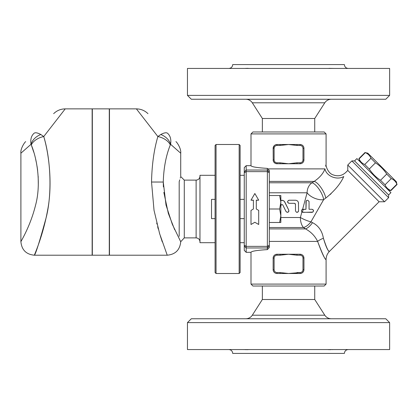 <?xml version="1.0" encoding="UTF-8"?>
<svg xmlns="http://www.w3.org/2000/svg" width="418" height="418" viewBox="0 0 418 418"><rect width="100%" height="100%" fill="white"/><g stroke="black" fill="none" stroke-linecap="round" stroke-linejoin="round"><path stroke-width="0.63" d="M314.733 131.978L314.733 118.503L324.786 102.797C326.348 100.519 328.511 99.332 331.27 99.244M191.308 99.244L385.783 99.244L389.633 95.393L187.457 95.393L191.308 99.244M314.733 118.503L262.358 118.503L252.31 102.797L324.786 102.797M389.633 95.393L389.633 68.437L187.457 68.437L187.457 95.393M348.236 68.437C345.9 68.207 344.62 66.922 344.385 64.586L232.706 64.586C232.476 66.922 231.191 68.207 228.855 68.437M245.727 68.348L249.666 68.437M328.935 68.348L333.846 68.437M248.156 68.348L247.649 68.327M247.446 68.322L247.09 68.317M331.27 318.756C328.511 318.668 326.348 317.481 324.786 315.203L252.31 315.203C250.748 317.492 248.585 318.673 245.821 318.756M389.633 322.607L385.783 318.756L191.308 318.756L187.457 322.607L389.633 322.607L389.633 349.563L187.457 349.563L187.457 322.607M314.733 286.022L314.733 299.497L262.358 299.497L252.31 315.203M314.733 299.497L324.786 315.203M327.55 349.563L328.088 349.594M328.485 349.626L329.431 349.673M330.074 349.683L330.779 349.673M331.991 349.62L332.775 349.589M333.778 349.563L327.419 349.563M249.65 349.563L243.245 349.563M348.236 349.563C345.9 349.793 344.62 351.078 344.385 353.414L232.706 353.414C232.476 351.078 231.191 349.793 228.855 349.563M243.548 349.563L244.525 349.594M245.105 349.62L246.322 349.673M247.022 349.683L247.681 349.673M248.605 349.626L249.091 349.589M239.159 273.503L240.12 272.541L240.12 145.459L239.159 144.497L239.159 273.503L216.049 273.503L216.049 144.497L239.159 144.497M246.186 252.326L246.186 165.674L244.258 167.608L244.258 250.392L246.186 252.326L250.999 252.326C251.37 251.187 256.824 250.283 267.363 249.614L269.291 247.571L269.291 209L279.642 209L280.844 202.26L279.642 195.519L280.844 195.519L280.844 215.74L279.642 209M258.7 210.411L258.7 224.487L254.849 222.282L250.999 224.487L250.999 210.411L253.407 209L253.407 200.165L250.999 200.165L254.849 193.513L258.7 200.165L256.291 200.165L256.291 209L258.7 210.411L256.291 209M258.7 200.165L256.291 200.295M253.407 200.295L250.999 200.165M253.407 209L250.999 210.411M303.233 209.282L302.987 209.282C301.263 209.893 301.065 210.876 302.392 212.245L312.037 212.365C314.049 211.294 314.049 210.264 312.037 209.282L309.054 209.282L309.054 201.774C307.93 199.731 306.906 199.731 305.971 201.774L305.971 209.282L303.233 209.282L302.392 212.245M312.894 209.543L313.573 210.938M312.904 212.098L302.987 212.365M302.162 209.522L305.971 209.282L306.222 200.938M302.24 212.172L301.582 211.451M301.462 210.609L301.629 210.097M309.054 209.282L312.037 209.282M306.42 200.687L306.707 200.462M307.303 200.248L307.591 200.238M308.986 201.324L309.054 201.774M298.556 203.315C298.342 201.408 297.318 200.384 295.479 200.232L289.125 200.232C287.14 201.262 287.14 202.286 289.125 203.315L294.518 203.315L295.479 204.277L295.479 210.824C296.519 212.83 297.548 212.83 298.556 210.824L298.436 202.453M298.374 211.555L297.637 212.234M297.203 212.354L296.456 212.255M296.43 200.384L297.156 200.729M297.7 201.178L298.128 201.748M288.404 203.138L287.709 202.39M287.584 201.774L287.709 201.162M288.404 200.415L289.125 200.232M295.479 204.277L295.239 203.639M280.844 205.677L281.591 204.632L282.396 204.627L282.866 205.081L286.006 211.503C287.798 212.835 288.723 212.386 288.775 210.144L284.261 201.22L282.338 200.253L280.844 200.462L283.117 200.447M282.662 204.804L282.072 204.543M283.869 200.865L284.768 201.962L288.775 210.144M288.927 210.949L288.817 211.409M288.389 211.994L287.882 212.287M287.171 212.349L286.006 211.503M301.906 211.916L300.38 217.506A11.552 2.717 -157.5 0 0 310.924 221.874L323.642 199.642L325.758 198.101C334.531 190.989 340.534 183.795 343.774 176.521C346.433 171.155 346.433 171.155 343.774 176.521C346.433 171.155 346.433 171.155 343.774 176.521A11.552 8.872 -162.3 0 1 332.373 176.955A11.552 8.872 -162.3 0 1 324.943 168.893C323.239 173.517 319.65 177.687 314.179 181.396L311.953 182.786A11.552 3.872 -121.6 0 1 319.075 189.202A11.552 3.872 -121.6 0 1 323.642 199.642A11.552 5.857 -157.5 0 1 307.11 192.792L302.606 209.329M244.258 199.37L240.12 199.37M215.087 218.63L211.524 218.63L211.524 199.37L215.087 199.37M280.844 215.74L280.844 222.48L279.642 222.48L280.844 215.74M269.291 222.48L279.642 222.48M269.291 195.519L279.642 195.519M246.186 165.674L250.999 165.674C251.37 166.813 256.824 167.717 267.363 168.386L269.291 170.419L269.291 209M276.679 144.508L275.504 144.795M274.61 145.318L273.597 146.535M273.273 147.345L273.147 148.139M274.668 145.276L273.947 145.992L273.142 148.348L274.103 148.348L274.103 159.901L274.103 148.348A2.889 2.889 0 0 1 276.993 145.459L280.097 145.459L280.097 144.497L276.993 144.497A3.851 3.851 0 0 0 273.142 148.348L273.236 160.747L273.947 162.252L275.504 163.448M276.679 163.736L280.097 163.751L280.097 162.79L276.993 162.79L276.993 163.751C274.699 163.563 273.414 162.283 273.142 159.901A3.851 3.851 0 0 0 276.993 163.751M300.411 144.508L300.098 144.497A3.851 3.851 0 0 1 303.949 148.348L302.987 148.348L302.987 159.901L303.949 159.901C303.682 162.283 302.397 163.563 300.098 163.751L300.098 162.79L296.994 162.79L296.994 163.751L300.098 163.751A3.851 3.851 0 0 0 303.949 159.901L303.943 148.144M303.818 147.35L303.499 146.535M302.48 145.318L301.587 144.795M300.417 163.736L301.587 163.448M302.48 162.926L302.909 162.529M300.62 144.529L296.994 144.497L296.994 145.459L300.098 145.459A2.889 2.889 0 0 1 302.987 148.348M296.994 163.751L280.097 163.751M280.097 144.497L296.994 144.497M280.097 145.459L288.545 144.497L296.994 145.459M280.097 254.249L276.993 254.249L276.993 255.21L280.097 255.21L280.097 254.249L300.098 254.249C302.397 254.437 303.677 255.717 303.949 258.099L303.949 269.652C303.682 272.034 302.397 273.32 300.098 273.503A3.851 3.851 0 0 0 303.949 269.652L303.949 258.099A3.851 3.851 0 0 0 300.098 254.249L296.994 254.249L296.994 255.21L300.098 255.21A2.889 2.889 0 0 1 302.987 258.099L302.987 269.652A2.889 2.889 0 0 1 300.098 272.541L300.098 273.503L280.097 273.503L280.097 272.541L276.993 272.541L276.993 273.503L280.097 273.503M280.097 272.541L288.545 273.503L300.098 272.541L296.994 272.541L296.994 273.503M276.993 272.541A2.889 2.889 0 0 1 274.103 269.652L274.103 258.099L273.142 258.099C273.414 255.717 274.694 254.437 276.993 254.249A3.851 3.851 0 0 0 273.142 258.099L273.142 269.652A3.851 3.851 0 0 0 276.993 273.503L276.47 273.471M280.097 255.21L288.545 254.249L296.994 255.21M274.61 255.074L274.182 255.471M274.103 269.652L273.147 269.861M273.273 270.655L273.597 271.465M276.679 273.492L276.988 273.503M300.411 273.492L301.587 273.205M302.48 272.682L303.499 271.465M303.818 270.655L303.949 269.652L302.987 269.652M302.987 258.099L303.943 257.89M303.818 257.101L303.499 256.291M370.944 158.276C369.857 155.611 367.986 153.735 365.322 152.648L367.788 153.155L396.379 181.746L396.886 184.218C395.799 181.553 393.923 179.677 391.258 178.59L386.728 174.055C383.766 169.52 380.019 165.768 375.479 162.811L370.944 158.276L364.742 164.478L369.272 169.013C372.234 173.554 375.981 177.3 380.521 180.262L385.056 184.798C386.143 187.463 388.014 189.333 390.678 190.42L390.898 190.634L397.1 184.432M359.621 161.322L359.114 158.856C360.201 161.52 362.077 163.396 364.742 164.478M359.114 158.856L365.322 152.648M280.844 217.506L300.38 217.506A11.552 6.176 -90 0 0 303.468 227.512L305.511 228.902C311.008 231.891 315.041 236.06 317.617 241.405C322.508 254.186 325.324 260.215 326.066 259.505C324.671 259.071 321.855 253.042 317.617 241.405A11.552 4.039 -17.7 0 1 323.401 238.244L323.412 238.291M244.258 242.696L240.12 242.696M215.087 242.696L199.971 242.696L199.971 175.304L215.087 175.304M196.12 237.884L196.12 180.116L184.281 180.116L184.281 237.884L196.12 237.884C198.445 238.129 199.726 239.409 199.971 241.735M25.691 141.629C24.693 142.13 20.252 148.766 20.9 153.202L31.026 144.304C30.3 139.555 31.235 135.949 33.827 133.499C31.235 135.949 30.3 139.555 31.026 144.304A13.48 10.058 -27.4 0 1 40.828 134.502L43.749 136.54L40.828 134.502C37.244 132.611 34.908 132.276 33.827 133.499L33.837 133.483M31.026 144.304L31.308 144.926A13.48 8.114 -18.3 0 1 43.749 136.54L65.229 108.873C60.72 108.946 56.864 110.545 53.656 113.665M33.827 133.499C59.91 107.41 59.91 107.41 33.827 133.499M20.9 153.202L20.9 241.735C21.699 249.922 26.193 254.41 34.38 255.21L92.143 255.21L92.143 108.873L65.229 108.873M43.749 136.54C49.643 156.248 52.407 186.506 47.542 210.583C42.746 236.896 34.083 255.341 34.38 255.21C35.687 254.013 39.616 241.473 46.168 217.595C52.443 192.855 50.5 158.265 43.749 136.54M31.308 144.926C37.897 161.05 40.912 185.806 35.52 205.353C30.185 226.822 20.555 241.865 20.9 241.735C20.571 241.839 30.195 226.791 35.53 205.327C40.933 185.686 37.86 160.998 31.308 144.926L33.733 152.142M38.299 184.981L38.179 176.396M37.63 170.361L37.05 166.307M36.538 163.417L35.697 159.483M109.281 108.873L109.281 255.21L92.336 255.21L92.336 108.873L109.281 108.873M160.789 134.502L157.868 136.54A13.48 8.114 18.3 0 1 170.309 144.926L170.591 144.304C171.317 139.555 170.382 135.949 167.796 133.499C166.709 132.276 164.373 132.611 160.789 134.502A13.48 10.058 27.4 0 1 170.591 144.304L180.717 153.202C181.365 148.766 176.929 142.136 175.926 141.629M167.78 133.483L167.796 133.499C170.382 135.949 171.317 139.555 170.591 144.304M136.388 108.873L157.868 136.54C154.007 149.634 151.896 164.796 151.535 182.029L154.023 210.291L159.645 233.74L167.237 255.21L109.474 255.21L109.474 108.873L136.388 108.873C140.897 108.946 144.753 110.545 147.962 113.665M167.796 133.499C178.57 144.273 178.57 144.273 167.796 133.499M162.278 241.897L160.308 235.883M159.807 234.263L159.342 232.721M158.291 229.08L157.649 226.718M156.985 224.147L156.708 223.05M167.237 255.21C175.424 254.41 179.918 249.922 180.717 241.735L172.284 224.215L166.03 205.086L163.271 182.034L163.391 186.856M163.835 192.39L168.318 213.347L174.661 229.686M180.377 241.108L180.576 241.473M151.535 182.029L163.271 182.034C163.673 167.973 166.019 155.6 170.309 144.926M216.049 144.497L215.087 145.459L215.087 272.541L216.049 273.503M179.197 236.306L179.186 236.28C181.208 243.182 181.208 243.182 179.186 236.28L179.186 181.72C181.208 174.818 181.208 174.818 179.186 181.72L179.714 179.855M180.466 177.347L180.262 178.016M184.281 237.884L180.717 241.735M267.363 168.386L267.363 249.614M326.092 284.094L250.999 284.094L252.927 286.022L324.169 286.022L326.092 284.094L326.092 259.541C326.139 256.37 327.268 253.648 329.478 251.375L379.089 201.763L347.776 170.445L345.817 172.404C342.133 175.764 337.948 176.605 333.256 174.917C328.177 173.507 325.575 166.024 326.092 164.232L326.092 133.906L250.999 133.906L250.999 165.674M310.924 221.874L312.497 222.648L310.924 221.874A11.552 6.092 124 0 1 303.468 227.512L269.291 227.512M331.166 193.597L329.938 194.725M323.401 238.244C325.998 246.933 328.015 251.302 329.452 251.349C328.527 252.106 326.51 247.738 323.401 238.244C322.116 230.877 318.479 225.678 312.497 222.648A11.552 5.188 121.1 0 1 305.511 228.902L269.291 228.902M269.291 181.396L314.179 181.396A11.552 3.694 -121.4 0 1 321.076 187.734A11.552 3.694 -121.4 0 1 325.758 198.101M267.839 168.893L324.943 168.893C326.442 162.821 326.442 162.821 324.943 168.893L324.964 168.825M325.606 166.202L326.092 164.232M388.62 197.677L388.62 194.955L354.579 160.914L351.857 160.914L388.62 197.677L384.534 201.763L347.776 165L351.857 160.914M379.089 201.763L384.534 201.763M250.999 284.094L250.999 252.326M326.092 133.906L324.169 131.978L252.927 131.978L250.999 133.906M388.62 194.955L390.935 192.641L356.894 158.6L354.579 160.914M369.272 169.013L375.479 162.811M380.521 180.262L386.728 174.055M385.056 184.798L391.258 178.59M390.678 190.42L396.886 184.218M302.987 159.901A2.889 2.889 0 0 1 300.098 162.79M300.098 144.497L300.098 145.459M296.994 162.79L288.545 163.751L280.097 162.79M276.993 162.79A2.889 2.889 0 0 1 274.103 159.901L273.142 159.901M276.993 145.459L276.993 144.497M300.098 254.249L300.098 255.21M274.103 258.099A2.889 2.889 0 0 1 276.993 255.21M269.291 241.405L317.617 241.405M244.258 172.754L246.186 171.636L267.363 171.636L269.291 172.754M269.291 245.246L267.363 246.364L246.186 246.364L244.258 245.246M269.291 182.786L311.953 182.786A11.552 9.687 -90 0 0 307.11 192.792L269.291 192.792M269.291 171.95L267.363 170.032L246.186 170.032L244.258 171.95M244.258 246.05L246.186 247.968L267.363 247.968L269.291 246.05M252.31 102.797C250.748 100.508 248.585 99.327 245.821 99.244M262.358 118.503L262.358 131.978M262.358 286.022L262.358 299.497M244.258 218.63L240.12 218.63M388.212 189.918L390.898 190.634M358.9 158.641L365.102 152.434M244.258 175.304L240.12 175.304M196.12 180.116C198.456 179.886 199.741 178.601 199.971 176.265M184.281 180.116L180.717 176.553L180.717 153.202M347.776 170.445L347.776 165"/></g></svg>
